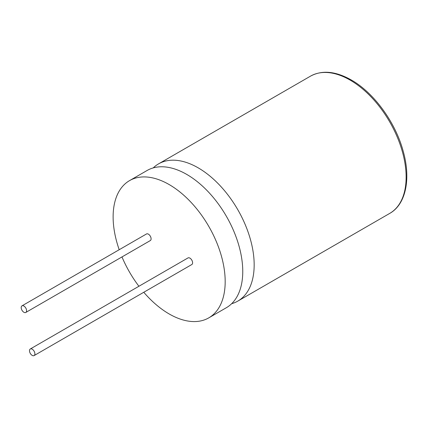 <?xml version="1.0" encoding="UTF-8"?>
<svg xmlns="http://www.w3.org/2000/svg" width="428" height="428" viewBox="0 0 428 428"><rect width="100%" height="100%" fill="white"/><g stroke="black" fill="none" stroke-linecap="round" stroke-linejoin="round"><path stroke-width="0.64" d="M143.771 292.27A79.239 45.748 -120 0 0 169.151 313.949A79.239 45.748 -120 0 0 208.768 317.87L226.348 307.721A79.239 45.748 -120 0 0 238.492 244.228A79.239 45.748 -120 0 0 186.726 174.405A79.239 45.748 -120 0 0 147.109 170.483L129.534 180.627A79.239 45.748 -120 0 0 119.203 249.722M231.639 303.714A79.239 45.748 -120 0 0 237.759 301.135A79.239 45.748 -120 0 0 249.904 237.642A79.239 45.748 -120 0 0 198.143 167.819A79.239 45.748 -120 0 0 158.526 163.892A79.239 45.748 -120 0 0 153.229 167.904M23.893 312.269A3.815 2.204 -120 0 0 25.798 312.456A3.815 2.204 -120 0 0 26.386 309.401A3.815 2.204 -120 0 0 23.893 306.036A3.815 2.204 -120 0 0 21.983 305.849A3.815 2.204 -120 0 0 21.4 308.904A3.815 2.204 -120 0 0 23.893 312.269M25.798 312.456L150.308 240.573A3.815 2.204 -120 0 0 150.891 237.519A3.815 2.204 -120 0 0 148.398 234.153A3.815 2.204 -120 0 0 146.494 233.966L21.983 305.849M32.191 355.401A3.815 2.204 -120 0 0 34.101 355.588A3.815 2.204 -120 0 0 34.684 352.533A3.815 2.204 -120 0 0 32.191 349.168A3.815 2.204 -120 0 0 30.286 348.981A3.815 2.204 -120 0 0 29.703 352.035A3.815 2.204 -120 0 0 32.191 355.401M34.101 355.588L191.808 264.536A3.815 2.204 -120 0 0 192.397 261.476A3.815 2.204 -120 0 0 189.904 258.116A3.815 2.204 -120 0 0 187.994 257.929L30.286 348.981M208.768 317.87A79.239 45.748 -120 0 0 220.918 254.376A79.239 45.748 -120 0 0 169.151 184.554A79.239 45.748 -120 0 0 129.534 180.627M121.98 256.928A79.239 45.748 -120 0 0 138.918 286.262M310.487 76.157C322.054 69.908 335.648 71.176 351.276 79.966C373.869 92.678 395.392 122.226 403.149 151.057C411.137 178.958 405.83 204.466 389.721 213.401A79.239 45.748 -120 0 0 401.865 149.907A79.239 45.748 -120 0 0 350.104 80.084A79.239 45.748 -120 0 0 310.487 76.157L158.526 163.892M237.759 301.135L389.721 213.401"/></g></svg>
